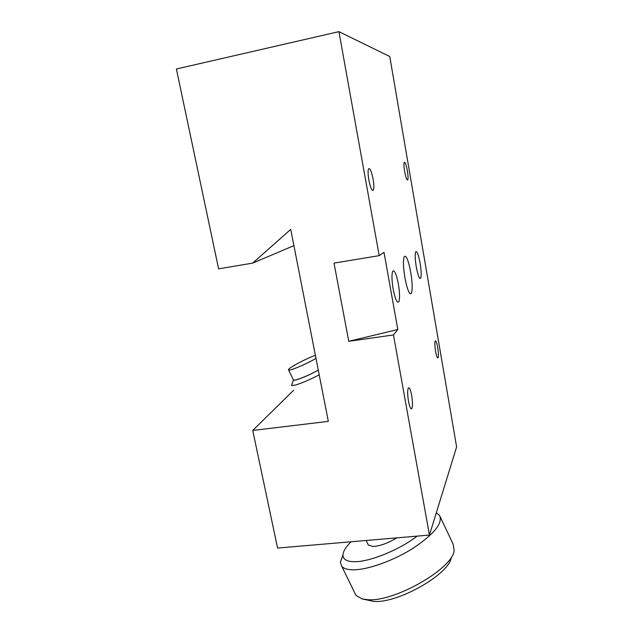 <?xml version="1.0" encoding="UTF-8"?>
<svg xmlns="http://www.w3.org/2000/svg" width="633" height="633" viewBox="0 0 633 633"><rect width="100%" height="100%" fill="white"/><g stroke="black" fill="none" stroke-linecap="round" stroke-linejoin="round"><path stroke-width="0.95" d="M351.038 541.777C345.729 547.047 343.039 551.541 342.975 555.268C343.118 559.43 346.86 561.574 354.195 561.708C369.197 562.112 399.368 549.935 417.171 536.119M436.295 512.825L439.611 515.507C442.958 523.167 434.159 534.054 413.222 548.17C393.22 560.878 367.108 570.111 352.739 569.819C347.406 569.716 343.766 568.569 341.828 566.385L340.34 562.349L342.983 554.872M354.488 592.369L355.999 595.471L362.108 598.905L367.235 599.649C393.781 602.569 453.078 568.561 454.122 550.457L453.22 544.38L440.251 516.876M451.337 557.143C450.198 573.688 397.405 604.001 373.43 601.35L362.108 598.905M319.206 374.807C309.782 379.729 301.838 383.147 295.374 385.07L291.504 385.56L292.098 383.835M367.923 544.158L368.366 545.092L373.161 546.493C380.061 546.042 387.95 543.161 396.828 537.86M291.504 385.56L293.316 380.259L296.521 379.808C302.693 377.893 309.948 374.681 318.296 370.155M318.288 370.115C308.619 375.591 294.456 381.248 293.451 380.077L293.316 379.792M315.986 358.373C306.744 363.92 289.542 371.175 288.585 369.973L288.49 369.894C287.058 368.73 305.098 359.006 315.392 355.335M404.922 277.792C403.189 266.881 402.976 259.767 404.305 256.452C406.283 255.115 408.42 260.377 410.714 272.222C412.455 283.141 412.637 290.238 411.26 293.514C409.345 294.772 407.233 289.534 404.922 277.792M407.367 170.799C406.172 164.58 405.12 161.779 404.218 162.396C403.743 163.781 403.878 166.803 404.622 171.456C405.824 177.659 406.877 180.452 407.763 179.843C408.245 178.466 408.111 175.452 407.367 170.799M373.074 179.012C371.405 170.965 369.886 167.61 368.493 168.948C367.836 170.918 367.963 174.605 368.857 180.017C370.534 188.033 372.054 191.388 373.407 190.082C374.087 188.136 373.976 184.44 373.074 179.012M411.664 395.403C410.572 389.817 409.488 387.317 408.42 387.887C407.407 389.912 407.43 394.367 408.499 401.235C409.591 406.774 410.667 409.266 411.719 408.728C412.756 406.718 412.732 402.272 411.664 395.403M437.68 347.462C436.81 342.769 436.002 340.578 435.275 340.902C434.634 342.35 434.736 345.824 435.583 351.323C436.461 355.999 437.261 358.175 437.981 357.867C438.629 356.419 438.527 352.953 437.68 347.462M420.114 263.193C418.508 254.767 417.052 250.945 415.739 251.736C414.852 253.983 415.034 259.032 416.269 266.889C417.883 275.276 419.331 279.082 420.613 278.314C421.515 276.083 421.349 271.043 420.114 263.193M398.386 284.075C396.416 274.176 394.541 269.887 392.769 271.217C391.574 274.129 391.7 280.095 393.156 289.107C395.134 298.918 396.986 303.199 398.711 301.941C399.945 299.069 399.834 293.111 398.386 284.075M348.767 341.306L397.809 329.516L393.465 334.952L348.767 341.306L334.01 263.099L379.207 255.653L338.924 31.65L176.385 68.997L218.607 268.859L252.638 263.122L290.729 229.391L328.321 421.364L252.733 430.456L277.578 548.067L429.443 535.067L456.615 446.906L389.77 56.519L338.924 31.65M379.207 255.653L384.009 252.33L397.809 329.516M293.665 390.245L252.733 430.456M293.91 245.628L252.638 263.122M393.465 334.952L429.443 535.067M366.151 540.487L368.366 545.092M341.828 566.385L355.999 595.471M342.975 555.268L340.34 562.349M293.451 380.077L288.585 369.973M397.532 302.123L398.711 301.941M419.885 278.433L420.613 278.314M411.126 408.799L411.719 408.728M372.291 190.288L373.407 190.082M407.217 179.938L407.763 179.843M411.26 293.514L410.081 293.696"/></g></svg>
